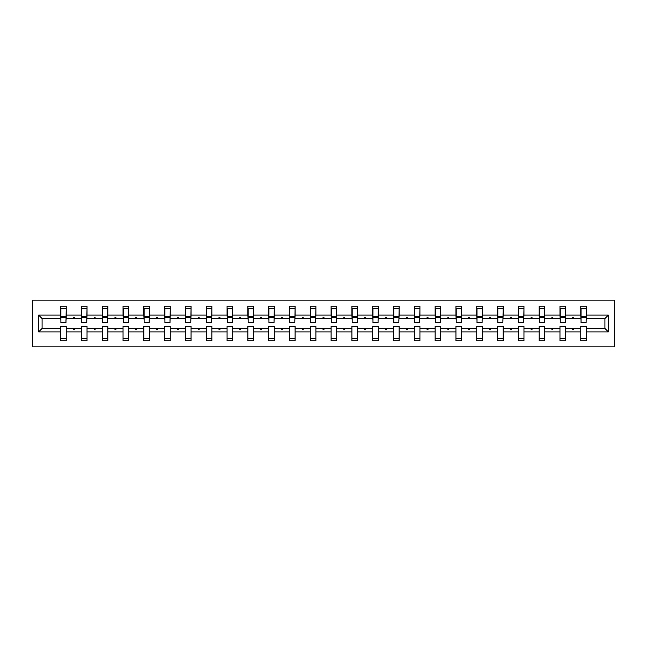 <?xml version="1.0" encoding="UTF-8"?>
<svg xmlns="http://www.w3.org/2000/svg" width="647" height="647" viewBox="0 0 647 647"><rect width="100%" height="100%" fill="white"/><g stroke="black" fill="none" stroke-linecap="round" stroke-linejoin="round"><path stroke-width="0.97" d="M32.35 346.841L614.65 346.841L614.65 300.159L32.35 300.159L32.35 346.841M608.382 331.903L604.913 328.433L604.913 318.567L608.382 315.097L608.382 331.903L586.376 331.903L586.376 326.436L580.771 326.436L580.771 328.433L565.567 328.433L565.567 326.436L559.97 326.436L559.97 328.433L544.766 328.433L544.766 326.436L539.161 326.436L539.161 328.433L523.957 328.433L523.957 326.436L518.352 326.436L518.352 328.433L503.148 328.433L503.148 326.436L497.551 326.436L497.551 328.433L482.347 328.433L482.347 326.436L476.742 326.436L476.742 328.433L461.537 328.433L461.537 326.436L455.941 326.436L455.941 328.433L440.736 328.433L440.736 326.436L435.132 326.436L435.132 328.433L419.927 328.433L419.927 326.436L414.323 326.436L414.323 328.433L399.118 328.433L399.118 326.436L393.522 326.436L393.522 328.433L378.317 328.433L378.317 326.436L372.712 326.436L372.712 328.433L357.508 328.433L357.508 326.436L351.911 326.436L351.911 328.433L336.707 328.433L336.707 326.436L331.102 326.436L331.102 328.433L315.898 328.433L315.898 326.436L310.293 326.436L310.293 328.433L295.089 328.433L295.089 326.436L289.492 326.436L289.492 328.433L274.288 328.433L274.288 326.436L268.683 326.436L268.683 328.433L253.478 328.433L253.478 326.436L247.882 326.436L247.882 328.433L232.677 328.433L232.677 326.436L227.073 326.436L227.073 328.433L211.868 328.433L211.868 326.436L206.264 326.436L206.264 328.433L191.059 328.433L191.059 326.436L185.463 326.436L185.463 328.433L170.258 328.433L170.258 326.436L164.653 326.436L164.653 328.433L149.449 328.433L149.449 326.436L143.852 326.436L143.852 328.433L128.648 328.433L128.648 326.436L123.043 326.436L123.043 328.433L107.839 328.433L107.839 326.436L102.234 326.436L102.234 328.433L87.03 328.433L87.03 326.436L81.433 326.436L81.433 328.433L66.229 328.433L66.229 340.84L60.624 340.84L60.624 328.433L42.087 328.433L38.618 331.903L38.618 315.097L42.087 318.567L42.087 328.433M586.376 331.903L586.376 340.84L580.771 340.84L580.771 328.433M604.913 318.567L586.376 318.567L586.376 306.16L580.771 306.16L580.771 315.097L565.567 315.097L565.3 320.564M581.038 320.564L580.771 315.097M580.771 331.903L565.567 331.903L565.567 340.84L559.97 340.84L559.97 328.433M565.567 315.097L565.567 306.16L559.97 306.16L559.97 315.097L544.766 315.097L544.499 320.564M560.237 320.564L559.97 315.097M559.97 331.903L544.766 331.903L544.766 340.84L539.161 340.84L539.161 328.433M544.766 315.097L544.766 306.16L539.161 306.16L539.161 315.097L523.957 315.097L523.69 320.564M539.428 320.564L539.161 315.097M539.161 331.903L523.957 331.903L523.957 340.84L518.352 340.84L518.352 328.433M523.957 315.097L523.957 306.16L518.352 306.16L518.352 315.097L503.148 315.097L502.881 320.564M518.619 320.564L518.352 315.097M518.352 331.903L503.148 331.903L503.148 340.84L497.551 340.84L497.551 328.433M503.148 315.097L503.148 306.16L497.551 306.16L497.551 315.097L482.347 315.097L482.08 320.564M497.818 320.564L497.551 315.097M497.551 331.903L482.347 331.903L482.347 340.84L476.742 340.84L476.742 328.433M482.347 315.097L482.347 306.16L476.742 306.16L476.742 315.097L461.537 315.097L461.271 320.564M477.009 320.564L476.742 315.097M476.742 331.903L461.537 331.903L461.537 340.84L455.941 340.84L455.941 328.433M461.537 315.097L461.537 306.16L455.941 306.16L455.941 315.097L440.736 315.097L440.47 320.564M456.208 320.564L455.941 315.097M455.941 331.903L440.736 331.903L440.736 340.84L435.132 340.84L435.132 328.433M440.736 315.097L440.736 306.16L435.132 306.16L435.132 315.097L419.927 315.097L419.66 320.564M435.399 320.564L435.132 315.097M435.132 331.903L419.927 331.903L419.927 340.84L414.323 340.84L414.323 328.433M419.927 315.097L419.927 306.16L414.323 306.16L414.323 315.097L399.118 315.097L398.851 320.564M414.59 320.564L414.323 315.097M414.323 331.903L399.118 331.903L399.118 340.84L393.522 340.84L393.522 328.433M399.118 315.097L399.118 306.16L393.522 306.16L393.522 315.097L378.317 315.097L378.05 320.564M393.788 320.564L393.522 315.097M393.522 331.903L378.317 331.903L378.317 340.84L372.712 340.84L372.712 328.433M378.317 315.097L378.317 306.16L372.712 306.16L372.712 315.097L357.508 315.097L357.241 320.564M372.979 320.564L372.712 315.097M372.712 331.903L357.508 331.903L357.508 340.84L351.911 340.84L351.911 328.433M357.508 315.097L357.508 306.16L351.911 306.16L351.911 315.097L336.707 315.097L336.44 320.564M352.178 320.564L351.911 315.097M351.911 331.903L336.707 331.903L336.707 340.84L331.102 340.84L331.102 328.433M336.707 315.097L336.707 306.16L331.102 306.16L331.102 315.097L315.898 315.097L315.631 320.564M331.369 320.564L331.102 315.097M331.102 331.903L315.898 331.903L315.898 340.84L310.293 340.84L310.293 328.433M315.898 315.097L315.898 306.16L310.293 306.16L310.293 315.097L295.089 315.097L294.822 320.564M310.56 320.564L310.293 315.097M310.293 331.903L295.089 331.903L295.089 340.84L289.492 340.84L289.492 328.433M295.089 315.097L295.089 306.16L289.492 306.16L289.492 315.097L274.288 315.097L274.021 320.564M289.759 320.564L289.492 315.097M289.492 331.903L274.288 331.903L274.288 340.84L268.683 340.84L268.683 328.433M274.288 315.097L274.288 306.16L268.683 306.16L268.683 315.097L253.478 315.097L253.212 320.564M268.95 320.564L268.683 315.097M268.683 331.903L253.478 331.903L253.478 340.84L247.882 340.84L247.882 328.433M253.478 315.097L253.478 306.16L247.882 306.16L247.882 315.097L232.677 315.097L232.41 320.564M248.149 320.564L247.882 315.097M247.882 331.903L232.677 331.903L232.677 340.84L227.073 340.84L227.073 328.433M232.677 315.097L232.677 306.16L227.073 306.16L227.073 315.097L211.868 315.097L211.601 320.564M227.34 320.564L227.073 315.097M227.073 331.903L211.868 331.903L211.868 340.84L206.264 340.84L206.264 328.433M211.868 315.097L211.868 306.16L206.264 306.16L206.264 315.097L191.059 315.097L190.792 320.564M206.53 320.564L206.264 315.097M206.264 331.903L191.059 331.903L191.059 340.84L185.463 340.84L185.463 328.433M191.059 315.097L191.059 306.16L185.463 306.16L185.463 315.097L170.258 315.097L169.991 320.564M185.729 320.564L185.463 315.097M185.463 331.903L170.258 331.903L170.258 340.84L164.653 340.84L164.653 328.433M170.258 315.097L170.258 306.16L164.653 306.16L164.653 315.097L149.449 315.097L149.182 320.564M164.92 320.564L164.653 315.097M164.653 331.903L149.449 331.903L149.449 340.84L143.852 340.84L143.852 328.433M149.449 315.097L149.449 306.16L143.852 306.16L143.852 315.097L128.648 315.097L128.381 320.564M144.119 320.564L143.852 315.097M143.852 331.903L128.648 331.903L128.648 340.84L123.043 340.84L123.043 328.433M128.648 315.097L128.648 306.16L123.043 306.16L123.043 315.097L107.839 315.097L107.572 320.564M123.31 320.564L123.043 315.097M123.043 331.903L107.839 331.903L107.839 340.84L102.234 340.84L102.234 328.433M107.839 315.097L107.839 306.16L102.234 306.16L102.234 315.097L87.03 315.097L86.763 320.564M102.501 320.564L102.234 315.097M102.234 331.903L87.03 331.903L87.03 340.84L81.433 340.84L81.433 328.433M87.03 315.097L87.03 306.16L81.433 306.16L81.433 315.097L66.229 315.097L66.229 306.16L60.624 306.16L60.624 315.097L38.618 315.097M81.7 320.564L81.433 315.097M66.229 328.433L66.229 326.436L60.624 326.436L60.624 328.433M60.891 320.564L60.624 315.097M586.376 318.567L586.109 320.564M565.567 331.903L565.567 328.433M544.766 331.903L544.766 328.433M523.957 331.903L523.957 328.433M503.148 331.903L503.148 328.433M482.347 331.903L482.347 328.433M461.537 331.903L461.537 328.433M440.736 331.903L440.736 328.433M419.927 331.903L419.927 328.433M399.118 331.903L399.118 328.433M378.317 331.903L378.317 328.433M357.508 331.903L357.508 328.433M336.707 331.903L336.707 328.433M315.898 331.903L315.898 328.433M295.089 331.903L295.089 328.433M274.288 331.903L274.288 328.433M253.478 331.903L253.478 328.433M232.677 331.903L232.677 328.433M211.868 331.903L211.868 328.433M191.059 331.903L191.059 328.433M170.258 331.903L170.258 328.433M149.449 331.903L149.449 328.433M128.648 331.903L128.648 328.433M107.839 331.903L107.839 328.433M87.03 331.903L87.03 328.433M608.382 315.097L586.376 315.097M81.433 331.903L66.229 331.903M60.624 331.903L38.618 331.903M572.352 318.567L573.994 318.567L573.509 317.232L572.838 317.232L572.352 318.567L565.567 318.567M580.771 318.567L573.994 318.567M572.352 328.433L572.838 329.768L573.509 329.768L573.994 328.433M551.543 318.567L553.185 318.567L552.7 317.232L552.028 317.232L551.543 318.567L544.766 318.567M559.97 318.567L553.185 318.567M551.543 328.433L552.028 329.768L552.7 329.768L553.185 328.433M530.742 318.567L532.376 318.567L531.891 317.232L531.227 317.232L530.742 318.567L523.957 318.567M539.161 318.567L532.376 318.567M530.742 328.433L531.227 329.768L531.891 329.768L532.376 328.433M509.933 318.567L511.575 318.567L511.09 317.232L510.418 317.232L509.933 318.567L503.148 318.567M518.352 318.567L511.575 318.567M509.933 328.433L510.418 329.768L511.09 329.768L511.575 328.433M489.132 318.567L490.766 318.567L490.28 317.232L489.617 317.232L489.132 318.567L482.347 318.567M497.551 318.567L490.766 318.567M489.132 328.433L489.617 329.768L490.28 329.768L490.766 328.433M468.323 318.567L469.957 318.567L469.471 317.232L468.808 317.232L468.323 318.567L461.537 318.567M476.742 318.567L469.957 318.567M468.323 328.433L468.808 329.768L469.471 329.768L469.957 328.433M447.514 318.567L449.155 318.567L448.67 317.232L447.999 317.232L447.514 318.567L440.736 318.567M455.941 318.567L449.155 318.567M447.514 328.433L447.999 329.768L448.67 329.768L449.155 328.433M426.713 318.567L428.346 318.567L427.861 317.232L427.198 317.232L426.713 318.567L419.927 318.567M435.132 318.567L428.346 318.567M426.713 328.433L427.198 329.768L427.861 329.768L428.346 328.433M405.904 318.567L407.545 318.567L407.06 317.232L406.389 317.232L405.904 318.567L399.118 318.567M414.323 318.567L407.545 318.567M405.904 328.433L406.389 329.768L407.06 329.768L407.545 328.433M385.102 318.567L386.736 318.567L386.251 317.232L385.588 317.232L385.102 318.567L378.317 318.567M393.522 318.567L386.736 318.567M385.102 328.433L385.588 329.768L386.251 329.768L386.736 328.433M364.293 318.567L365.927 318.567L365.442 317.232L364.779 317.232L364.293 318.567L357.508 318.567M372.712 318.567L365.927 318.567M364.293 328.433L364.779 329.768L365.442 329.768L365.927 328.433M343.484 318.567L345.126 318.567L344.641 317.232L343.969 317.232L343.484 318.567L336.707 318.567M351.911 318.567L345.126 318.567M343.484 328.433L343.969 329.768L344.641 329.768L345.126 328.433M322.683 318.567L324.317 318.567L323.832 317.232L323.168 317.232L322.683 318.567L315.898 318.567M331.102 318.567L324.317 318.567M322.683 328.433L323.168 329.768L323.832 329.768L324.317 328.433M301.874 318.567L303.516 318.567L303.031 317.232L302.359 317.232L301.874 318.567L295.089 318.567M310.293 318.567L303.516 318.567M301.874 328.433L302.359 329.768L303.031 329.768L303.516 328.433M281.073 318.567L282.707 318.567L282.221 317.232L281.558 317.232L281.073 318.567L274.288 318.567M289.492 318.567L282.707 318.567M281.073 328.433L281.558 329.768L282.221 329.768L282.707 328.433M260.264 318.567L261.898 318.567L261.412 317.232L260.749 317.232L260.264 318.567L253.478 318.567M268.683 318.567L261.898 318.567M260.264 328.433L260.749 329.768L261.412 329.768L261.898 328.433M239.455 318.567L241.096 318.567L240.611 317.232L239.94 317.232L239.455 318.567L232.677 318.567M247.882 318.567L241.096 318.567M239.455 328.433L239.94 329.768L240.611 329.768L241.096 328.433M218.654 318.567L220.287 318.567L219.802 317.232L219.139 317.232L218.654 318.567L211.868 318.567M227.073 318.567L220.287 318.567M218.654 328.433L219.139 329.768L219.802 329.768L220.287 328.433M197.845 318.567L199.486 318.567L199.001 317.232L198.33 317.232L197.845 318.567L191.059 318.567M206.264 318.567L199.486 318.567M197.845 328.433L198.33 329.768L199.001 329.768L199.486 328.433M177.043 318.567L178.677 318.567L178.192 317.232L177.529 317.232L177.043 318.567L170.258 318.567M185.463 318.567L178.677 318.567M177.043 328.433L177.529 329.768L178.192 329.768L178.677 328.433M156.234 318.567L157.868 318.567L157.383 317.232L156.72 317.232L156.234 318.567L149.449 318.567M164.653 318.567L157.868 318.567M156.234 328.433L156.72 329.768L157.383 329.768L157.868 328.433M135.425 318.567L137.067 318.567L136.582 317.232L135.91 317.232L135.425 318.567L128.648 318.567M143.852 318.567L137.067 318.567M135.425 328.433L135.91 329.768L136.582 329.768L137.067 328.433M114.624 318.567L116.258 318.567L115.773 317.232L115.109 317.232L114.624 318.567L107.839 318.567M123.043 318.567L116.258 318.567M114.624 328.433L115.109 329.768L115.773 329.768L116.258 328.433M93.815 318.567L95.457 318.567L94.972 317.232L94.3 317.232L93.815 318.567L87.03 318.567M102.234 318.567L95.457 318.567M93.815 328.433L94.3 329.768L94.972 329.768L95.457 328.433M73.006 318.567L74.648 318.567L74.162 317.232L73.491 317.232L73.006 318.567L66.229 318.567L66.229 315.097M81.433 318.567L74.648 318.567M73.006 328.433L73.491 329.768L74.162 329.768L74.648 328.433M66.229 318.567L65.962 320.564M60.624 318.567L42.087 318.567M604.913 328.433L586.376 328.433M60.891 317.297L60.891 308.498L66.229 308.498L65.962 322.635L60.891 322.635L60.891 317.297L65.962 317.297M60.624 338.502L66.229 338.502M81.7 317.297L81.7 308.498L87.03 308.498L86.763 322.635L81.7 322.635L81.7 317.297L86.763 317.297M81.433 338.502L87.03 338.502M102.501 317.297L102.501 308.498L107.839 308.498L107.572 322.635L102.501 322.635L102.501 317.297L107.572 317.297M102.234 338.502L107.839 338.502M123.31 317.297L123.31 308.498L128.648 308.498L128.381 322.635L123.31 322.635L123.31 317.297L128.381 317.297M123.043 338.502L128.648 338.502M144.119 317.297L144.119 308.498L149.449 308.498L149.182 322.635L144.119 322.635L144.119 317.297L149.182 317.297M143.852 338.502L149.449 338.502M164.92 317.297L164.92 308.498L170.258 308.498L169.991 322.635L164.92 322.635L164.92 317.297L169.991 317.297M164.653 338.502L170.258 338.502M185.729 317.297L185.729 308.498L191.059 308.498L190.792 322.635L185.729 322.635L185.729 317.297L190.792 317.297M185.463 338.502L191.059 338.502M206.53 317.297L206.53 308.498L211.868 308.498L211.601 322.635L206.53 322.635L206.53 317.297L211.601 317.297M206.264 338.502L211.868 338.502M227.34 317.297L227.34 308.498L232.677 308.498L232.41 322.635L227.34 322.635L227.34 317.297L232.41 317.297M227.073 338.502L232.677 338.502M248.149 317.297L248.149 308.498L253.478 308.498L253.212 322.635L248.149 322.635L248.149 317.297L253.212 317.297M247.882 338.502L253.478 338.502M268.95 317.297L268.95 308.498L274.288 308.498L274.021 322.635L268.95 322.635L268.95 317.297L274.021 317.297M268.683 338.502L274.288 338.502M289.759 317.297L289.759 308.498L295.089 308.498L294.822 322.635L289.759 322.635L289.759 317.297L294.822 317.297M289.492 338.502L295.089 338.502M310.56 317.297L310.56 308.498L315.898 308.498L315.631 322.635L310.56 322.635L310.56 317.297L315.631 317.297M310.293 338.502L315.898 338.502M331.369 317.297L331.369 308.498L336.707 308.498L336.44 322.635L331.369 322.635L331.369 317.297L336.44 317.297M331.102 338.502L336.707 338.502M352.178 317.297L352.178 308.498L357.508 308.498L357.241 322.635L352.178 322.635L352.178 317.297L357.241 317.297M351.911 338.502L357.508 338.502M372.979 317.297L372.979 308.498L378.317 308.498L378.05 322.635L372.979 322.635L372.979 317.297L378.05 317.297M372.712 338.502L378.317 338.502M393.788 317.297L393.788 308.498L399.118 308.498L398.851 322.635L393.788 322.635L393.788 317.297L398.851 317.297M393.522 338.502L399.118 338.502M414.59 317.297L414.59 308.498L419.927 308.498L419.66 322.635L414.59 322.635L414.59 317.297L419.66 317.297M414.323 338.502L419.927 338.502M435.399 317.297L435.399 308.498L440.736 308.498L440.47 322.635L435.399 322.635L435.399 317.297L440.47 317.297M435.132 338.502L440.736 338.502M456.208 317.297L456.208 308.498L461.537 308.498L461.271 322.635L456.208 322.635L456.208 317.297L461.271 317.297M455.941 338.502L461.537 338.502M477.009 317.297L477.009 308.498L482.347 308.498L482.08 322.635L477.009 322.635L477.009 317.297L482.08 317.297M476.742 338.502L482.347 338.502M497.818 317.297L497.818 308.498L503.148 308.498L502.881 322.635L497.818 322.635L497.818 317.297L502.881 317.297M497.551 338.502L503.148 338.502M518.619 317.297L518.619 308.498L523.957 308.498L523.69 322.635L518.619 322.635L518.619 317.297L523.69 317.297M518.352 338.502L523.957 338.502M539.428 317.297L539.428 308.498L544.766 308.498L544.499 322.635L539.428 322.635L539.428 317.297L544.499 317.297M539.161 338.502L544.766 338.502M560.237 317.297L560.237 308.498L565.567 308.498L565.3 322.635L560.237 322.635L560.237 317.297L565.3 317.297M559.97 338.502L565.567 338.502M581.038 317.297L581.038 308.498L586.376 308.498L586.109 322.635L581.038 322.635L581.038 317.297L586.109 317.297M580.771 338.502L586.376 338.502M60.891 316.496L65.962 316.496M81.7 316.496L86.763 316.496M102.501 316.496L107.572 316.496M123.31 316.496L128.381 316.496M144.119 316.496L149.182 316.496M164.92 316.496L169.991 316.496M185.729 316.496L190.792 316.496M206.53 316.496L211.601 316.496M227.34 316.496L232.41 316.496M248.149 316.496L253.212 316.496M268.95 316.496L274.021 316.496M289.759 316.496L294.822 316.496M310.56 316.496L315.631 316.496M331.369 316.496L336.44 316.496M352.178 316.496L357.241 316.496M372.979 316.496L378.05 316.496M393.788 316.496L398.851 316.496M414.59 316.496L419.66 316.496M435.399 316.496L440.47 316.496M456.208 316.496L461.271 316.496M477.009 316.496L482.08 316.496M497.818 316.496L502.881 316.496M518.619 316.496L523.69 316.496M539.428 316.496L544.499 316.496M560.237 316.496L565.3 316.496M581.038 316.496L586.109 316.496M60.891 316.294L65.962 316.294M81.7 316.294L86.763 316.294M102.501 316.294L107.572 316.294M123.31 316.294L128.381 316.294M144.119 316.294L149.182 316.294M164.92 316.294L169.991 316.294M185.729 316.294L190.792 316.294M206.53 316.294L211.601 316.294M227.34 316.294L232.41 316.294M248.149 316.294L253.212 316.294M268.95 316.294L274.021 316.294M289.759 316.294L294.822 316.294M310.56 316.294L315.631 316.294M331.369 316.294L336.44 316.294M352.178 316.294L357.241 316.294M372.979 316.294L378.05 316.294M393.788 316.294L398.851 316.294M414.59 316.294L419.66 316.294M435.399 316.294L440.47 316.294M456.208 316.294L461.271 316.294M477.009 316.294L482.08 316.294M497.818 316.294L502.881 316.294M518.619 316.294L523.69 316.294M539.428 316.294L544.499 316.294M560.237 316.294L565.3 316.294M581.038 316.294L586.109 316.294"/></g></svg>
